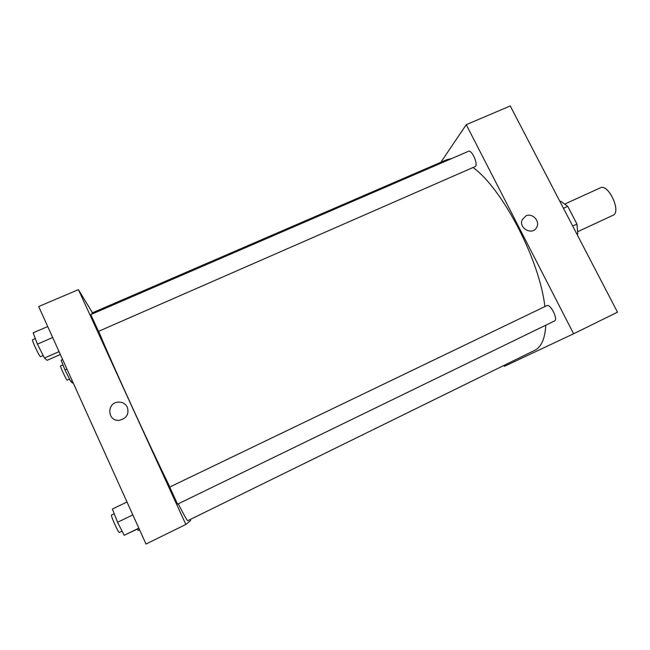 <?xml version="1.0" encoding="UTF-8"?>
<svg xmlns="http://www.w3.org/2000/svg" width="650" height="650" viewBox="0 0 650 650"><rect width="100%" height="100%" fill="white"/><g stroke="black" fill="none" stroke-linecap="round" stroke-linejoin="round"><path stroke-width="0.97" d="M577.98 231.571L612.966 215.28C621.741 212.111 608.416 183.219 600.308 187.842L565.207 203.873M563.469 208.284L567.726 206.343L560.804 201.313L560.024 201.662M567.726 206.343L576.948 224.047L577.801 233.984L577.102 234.496M577.021 234.349L577.801 233.984M572.691 226.021L576.948 224.047M617.5 312.187L510.258 105.958L617.5 312.187L573.617 333.767L504.384 366.34L503.929 365.438M440.871 162.264L466.245 124.678L573.617 333.767M554.507 320.962C558.48 319.516 550.412 303.42 546.837 305.646L169.707 487.061L177.548 504.156L554.507 320.962M475.442 166.449C478.189 163.629 471.64 149.419 468.471 151.296L90.74 314.6L98.516 331.346L475.442 166.449M178.238 503.815C184.112 515.328 187.298 520.942 187.801 520.674L534.796 350.277C541.328 347.076 545.001 338.707 545.813 325.187M544.863 306.589C539.809 260.317 502.556 188.793 473.176 167.619M451.644 158.567L446.875 159.673L92.016 312.999L92.072 314.023M466.245 124.678L510.258 105.958M525.866 215.914C532.212 212.623 540.272 220.976 536.754 227.191C532.886 235.844 518.334 228.507 522.169 219.822L525.866 215.914L522.169 219.822C518.334 228.507 532.886 235.844 536.754 227.191C540.272 220.976 532.212 212.623 525.858 215.914M169.869 486.988C148.614 443.747 111.621 362.789 98.654 331.281M190.214 519.496L190.669 520.488L185.843 524.452L146.006 544.042L38.683 306.54L78.414 289.64L185.843 524.452M92.487 312.796L78.414 289.64M127.359 407.282C129.188 414.034 126.588 418.364 119.551 420.266C107.266 422.021 106.242 402.358 118.56 402.106C122.614 402.074 125.548 403.796 127.359 407.282C125.548 403.796 122.614 402.074 118.56 402.106C106.242 402.358 107.266 422.021 119.551 420.266C126.588 418.364 129.188 414.034 127.359 407.282M62.636 359.556L61.141 360.214L64.968 369.923L70.736 381.469L72.572 383.102L73.157 382.842M64.968 369.923L66.934 369.054M70.736 381.469L72.239 380.803M69.566 379.113L67.226 380.152C66.706 380.835 59.711 365.869 60.572 365.926L62.977 364.861M47.718 326.544L33.134 332.824L37.424 344.126L44.468 358.028L47.052 360.336L60.352 354.502M37.424 344.126L52.674 337.512M44.468 358.028L59.061 351.642M43.201 355.517L40.56 356.671C39.796 357.549 31.387 339.739 32.573 339.747L35.311 338.561M137.345 529.067L138.011 530.4L139.563 529.774M138.011 530.4L139.514 529.669M127.018 502.011L112.393 509.023L117.553 522.275L124.207 535.291L138.897 528.312M117.553 522.275L132.836 514.889M124.207 535.291L138.832 528.166M122.07 531.115L119.381 532.423C118.576 533.358 110.313 515.068 111.524 515.052L114.229 513.744"/></g></svg>
